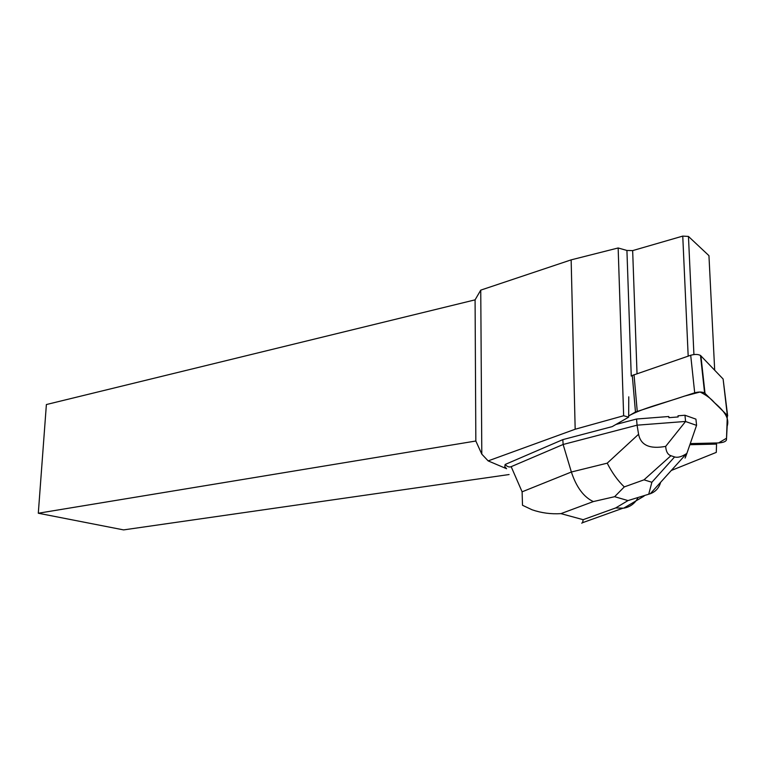 <?xml version="1.0" encoding="UTF-8"?>
<svg xmlns="http://www.w3.org/2000/svg" width="766" height="766" viewBox="0 0 766 766"><rect width="100%" height="100%" fill="white"/><g stroke="black" fill="none" stroke-linecap="round" stroke-linejoin="round"><path stroke-width="1.15" d="M635.474 412.003L628.666 415.928C642.502 408.106 664.974 402.878 684.287 396.156L700.057 392.02C706.281 395.093 711.087 398.646 714.467 402.667C723.085 410.136 729.902 417.604 727.173 426.183L726.541 438.219L718.556 442.93L690.262 443.591L718.594 442.93C723.152 442.614 725.775 441.618 726.455 439.943L727.327 415.392L704.596 392.977C702.087 391.771 698.784 391.713 694.695 392.814L635.474 412.003L632.285 375.464L690.702 355.271C694.733 354.112 697.998 354.17 700.488 355.443L723.114 379.007L727.662 415.928M689.879 444.711L716.564 444.098L716.277 452.39L671.303 470.468M575.17 429.238L488.143 460.893L481.804 454.142L475.839 441.015L38.3 513.23L46.381 404.544L475.083 299.851L480.751 290.132L571.149 259.865L575.17 429.238L623.648 415.737L628.666 417.144L612.206 426.614L562.828 439.627L505.129 464.483C507.216 466.724 509.237 467.452 511.171 466.666L522.106 491.82L571.369 472.009C576.405 487.224 583.721 497.077 593.324 501.577L560.932 513.632C550.936 514.254 541.323 512.971 532.073 509.783L522.508 505.273L522.106 491.82M505.129 464.483L504.784 466.676L506.604 468.735L488.143 460.893M628.771 396.817L628.666 417.144M716.564 444.098L716.507 442.978M562.828 439.627L563.134 444.481L637.073 425.178L636.536 419.021L668.775 416.512L668.89 417.671L678.14 416.953L678.015 415.794L684.957 415.249L695.93 419.136L696.581 425.293L686.882 453.395C684.622 459.657 684.507 459.734 686.537 453.616M678.14 416.953L668.89 417.671M714.688 370.198L708.952 255.662L688.452 236.435L682.755 236.1L632.659 250.606L626.923 250.463L618.152 247.973L571.149 259.865M688.452 236.435L693.919 354.553M38.3 513.23L123.585 529.9L509.093 474.537M475.839 441.015L475.083 299.851M481.804 454.142L480.751 290.132M631.251 376.106L626.923 250.463M637.025 373.645L632.659 250.606M623.648 415.737L618.152 247.973M682.755 236.1L688.184 356.133M624.29 486.908L643.995 479.842L651.876 482.264L648.735 494.214L627.996 500.581L614.619 496.694L624.29 486.908C617.865 480.799 612.168 472.89 607.218 463.171L571.369 472.009L563.134 444.481L511.171 466.666M636.536 419.021L615.95 424.46M638.585 434.255C640.74 445.266 649.769 449.307 665.683 446.377L685.589 421.444L637.073 425.178L638.585 434.255L607.218 463.171M685.637 421.539L696.553 425.369M685.589 421.444L684.957 415.249M686.882 453.395L686.47 453.663C681.625 456.804 677.671 457.896 674.607 456.929L670.92 455.722C667.77 454.669 666.027 451.557 665.683 446.377M581.691 523.149L582.62 522.709L583.146 519.683L615.682 507.944L623.658 508.184C629.834 507.13 634.526 503.808 637.752 498.216M648.735 494.214L650.305 493.725C655.619 491.724 659.057 487.913 660.637 482.283M700.9 355.788L705.007 393.303M727.327 415.392L723.114 379.007M634.018 374.67L637.235 411.256M694.695 392.814L690.702 355.271M615.682 507.944L627.996 500.581M614.619 496.694L593.324 501.577M560.932 513.632L583.146 519.683M651.876 482.264L674.607 456.929M670.92 455.722L643.995 479.842M700.488 355.443L704.596 392.977M582.639 522.661L622.662 508.308M623.658 508.184L644.062 496.109M686.47 453.663L650.372 493.658"/></g></svg>
